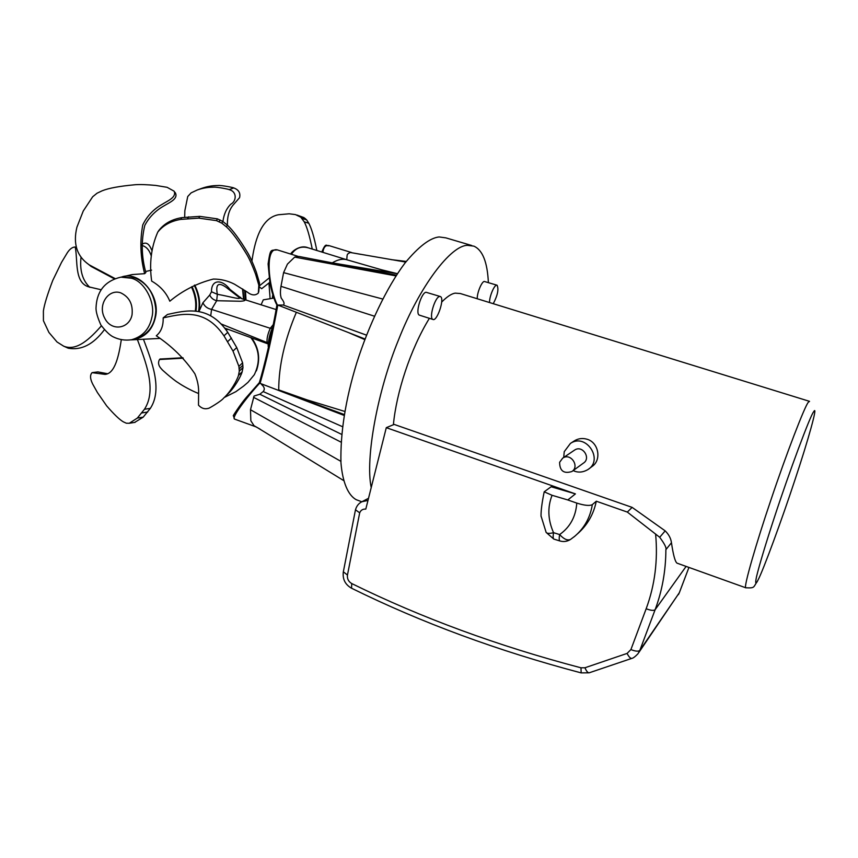 <?xml version="1.0" encoding="UTF-8"?>
<svg xmlns="http://www.w3.org/2000/svg" width="858" height="858" viewBox="0 0 858 858"><rect width="100%" height="100%" fill="white"/><g stroke="black" fill="none" stroke-linecap="round" stroke-linejoin="round"><path stroke-width="1.29" d="M245.302 299.839L244.648 290.326M192.042 286.604C195.935 294.884 197.233 302.992 195.967 310.918M273.241 324.656L270.27 328.292C267.728 334.062 266.677 338.738 267.106 342.321L268.264 343.447M194.283 285.296C198.498 293.886 199.968 302.273 198.691 310.457L199.228 310.403C200.525 302.145 199.024 293.693 194.734 285.049M198.691 310.457L198.573 311.229M199.045 311.315L202.917 302.767L209.717 295.066L211.508 291.784C211.165 279.601 221.643 278.603 229.933 289.371L229.74 290.133M241.806 298.691L229.933 289.371M240.637 297.318L240.487 298.101M210.736 315.669L211.583 309.384C207.475 308.601 204.579 306.392 202.917 302.767M232.979 291.924L233.001 292.653M272.436 328.142L270.27 328.292L211.583 309.384L216.688 300.718C213.481 299.957 211.154 298.069 209.717 295.066M238.234 296.718L241.666 298.648C246.385 299.989 245.989 300.858 240.487 301.255L216.688 300.718L217.353 294.294L211.508 291.784M217.353 294.294C215.455 284.245 218.34 281.896 226.008 287.237L237.312 295.989C245.077 301.297 231.027 296.664 217.353 294.294M225.246 328.925L227.992 329.247M268.919 345.42L271.889 331.467M268.286 343.071L220.849 323.841M573.83 537.022L574.839 536.196C584.405 528.024 590.24 517.503 592.331 504.622C589.693 506.038 584.502 505.523 576.78 503.088L567.803 499.957L575.428 493.897L386.293 427.67L394.165 424.42L632.131 507.378L665.175 530.866C668.79 534.416 670.881 538.384 671.46 542.749C673.262 554.965 675.107 561.754 677.005 563.148L677.573 563.352M576.78 503.088C575.815 516.666 570.098 527.155 559.63 534.555C563.931 539.242 567.599 540.851 570.613 539.382L570.806 539.232M545.999 532.099L546.138 532.421C547.136 533.59 549.603 533.687 553.549 532.689C552.938 536.411 553.024 538.545 553.807 539.081L553.925 539.124M559.963 540.98L559.845 540.948C559.084 540.347 559.008 538.223 559.63 534.555L553.549 532.689C547.854 519.776 547.361 507.314 552.059 495.291L544.197 491.816C542.02 502.37 540.958 510.435 541.033 515.99L541.173 516.741M638.792 652.563L679.375 592.642L688.942 567.428L679.279 592.835L639.832 650.407L655.115 609.727C662.204 590.754 665.797 570.731 665.883 549.667C666.655 547.994 664.596 543.865 659.705 537.28L627.327 512.076L596.299 501.211L592.331 504.622M627.327 512.076L632.131 507.378M577.445 533.869C587.322 525.225 593.607 514.339 596.299 501.211M552.059 495.291L567.803 499.957M344.83 411.454L293.211 395.635M348.412 332.55L364.779 339.596M296.364 312.28C284.652 339.983 278.775 365.851 278.721 389.897L306.403 399.656M392.578 272.962L347.726 260.017C343.179 258.408 337.955 259.395 332.057 262.977M344.305 414.553L278.528 390.197M544.197 491.816L551.136 486.754L575.428 493.897M386.293 427.67L365.798 509.105C362.87 508.891 360.832 510.124 359.684 512.816L347.458 575.053C347.04 578.775 348.477 581.606 351.748 583.558C421.61 617.942 498.026 646.02 580.973 667.803L584.952 667.76L627.091 653.421L630.909 649.581L646.171 608.74C654.89 585.177 658.032 560.263 655.609 533.998M665.883 549.667L671.46 542.749M471.793 245.527L445.828 237.859L439.103 236.947C429.976 237.923 418.607 246.611 405.019 262.998C386.861 287.076 368.414 325.954 356.692 363.159C345.517 399.699 340.272 432.893 340.948 462.73C342.599 482.625 348.176 495.238 356.199 499.688L358.204 500.439M371.214 487.591C365.036 458.108 377.692 390.401 398.562 339.757C419.712 285.821 451.008 245.27 467.481 245.345L473.852 246.139C482.561 249.968 487.408 262.119 488.374 282.572M322.876 252.359C323.616 246.911 325.836 244.723 329.536 245.774L351.619 252.552M234.792 419.176L234.502 419.069C231.338 417.739 246.085 398.005 259.706 383.161L259.331 382.636M276.93 304.762L277.381 304.987C268.726 287.913 263.953 245.131 278.056 250.118L297.865 256.295M291.441 254.29C295.892 247.576 302.048 245.592 309.92 248.348M259.706 383.161L260.081 383.365C266.495 361.197 272.404 335.103 277.799 305.073L277.381 304.987M563.727 457.432L564.232 451.683L570.42 443.425L574.517 440.765C578.464 438.406 582.711 437.912 587.247 439.285C598.852 442.707 601.694 460.263 592.063 466.473L588.17 469.412C583.032 472.501 578.024 472.897 573.144 470.592M570.42 443.425C586.078 432.657 603.732 459.663 588.17 469.412M571.836 471.546L583.419 463.116C591.376 458.258 582.432 444.562 574.549 450.118L562.698 458.129C570.795 452.434 580.008 466.57 571.836 471.546C563.781 473.97 559.706 470.892 559.609 462.312L562.698 458.129M441.666 302.091C446.932 296.75 451.415 293.758 455.148 293.136L460.338 293.533L809.319 401.276M393.393 424.742C396.321 392.975 410.263 349.388 429.386 318.329M489.532 302.542C489.285 296.814 494.036 285.36 496.546 285.178L497.061 285.21C498.916 289.178 497.651 295.334 493.264 303.7M477.252 298.756C476.941 293.028 481.692 281.617 484.266 281.445L496.921 285.178M439.607 296.482L440.358 296.546C445.098 298.209 436.979 321.9 432.915 319.444C428.646 318.071 435.027 296.932 439.607 296.482M419.573 315.208L419.38 315.143C414.982 313.738 421.321 292.664 426.008 292.256L440.165 296.482M360.757 254.343L350.279 252.488C346.289 254.386 347.351 254.547 346.75 259.717M277.799 305.073L283.301 305.04C286.1 303.013 280.073 297.254 281.145 297.694C280.255 294.927 280.201 291.141 280.984 286.325L283.59 272.63L287.43 264.114L294.669 257.11L298.992 256.467L396.428 275.193M344.155 415.422L260.081 383.365M340.873 461.347L250.493 409.738L250.847 420.785L254.065 425.74L255.856 426.801M261.476 384.427C264.489 386.979 265.058 389.36 263.17 391.559L259.824 394.251L254.054 396.042L250.493 409.738M366.484 335.135L283.301 305.04M365.004 339.007L278.142 305.191M397.415 273.681L381.37 269.734M394.583 273.284L391.184 272.565M341.677 434.405L259.824 394.251M182.84 357.754L160.081 359.041M198.606 393.532C191.463 390.712 182.497 385.768 178.035 382.614C172.876 379.579 160.199 368.157 161.926 369.433C158.526 366.087 157.722 362.773 159.502 359.513L183.269 358.172M256.37 370.903C260.542 358.901 258.934 347.865 251.544 337.805M250.772 337.516C259.502 348.991 260.682 361.4 254.311 374.721L247.994 382.346L243.533 386.132L235.864 391.666L224.249 397.501M151.651 250.064C149.142 243.511 145.881 241.613 141.892 244.369M141.956 245.463C146.278 246.536 149.399 250.064 151.319 256.059M227.434 225.225C227.134 216.098 229.322 209.041 233.987 204.054L239.564 197.672C240.626 192.975 238.685 189.736 233.741 187.934L229.161 189.629C237.376 191.699 236.454 201.394 230.791 204.204C226.533 208.355 223.906 214.125 222.919 221.514M233.741 187.934C235.006 187.956 221.557 185.038 217.868 185.532C212.452 185.532 207.11 186.465 201.844 188.32L197.276 189.972C202.531 188.117 207.872 187.194 213.288 187.205C216.977 186.712 230.427 189.65 229.161 189.629M184.684 217.246L184.845 210.714L187.741 196.503L191.109 192.878L197.276 189.972M269.841 282.293L261.69 288.696L259.845 287.28M269.155 277.971L259.824 285.521M316.838 250.493C314.232 237.484 311.551 228.4 308.794 223.23L306.649 219.863L303.871 217.557L296.922 215.036M308.794 223.23L304.247 221.857C306.982 226.984 309.652 236.057 312.258 249.077M251.92 261.132C254.547 242.235 260.542 218.157 278.389 214.757L289.2 213.792L295.452 214.597L300.772 217.171L304.247 221.857M261.068 304.89L263.277 299.85L273.831 298.091M268.951 283.011L270.109 298.766M245.999 300.064L245.495 290.894M140.401 339.403L143.447 339.242C151.416 360.446 163.052 389.092 150.332 408.376L143.189 417.16L134.642 422.426M121.31 339.736C118.897 355.523 114.983 373.809 105.03 374.378L92.085 372.651C89.843 375.01 90.069 378.871 92.771 384.223L97.437 392.567L106.66 405.866C114.082 414.414 119.648 419.744 123.37 421.857L126.362 423.23L129.301 423.262L137.334 418.071L144.455 409.266C157.186 389.8 145.356 360.961 137.398 339.554M144.455 409.266L150.332 408.376M92.203 372.629L97.876 371.911L107.465 373.713M101.051 289.725L88.374 286.754C74.163 282.325 77.928 259.963 75.214 247.007C72.447 247.029 69.809 248.959 67.289 252.799L61.529 262.376L52.746 280.459C47.437 294.391 44.316 304.547 43.393 310.928L43.426 320.72L48.927 332.464L57.025 341.977L63.631 346.149C76.92 351.683 90.498 338.138 101.405 325.858M104.333 329.783C93.415 344.412 81.381 350.557 68.265 348.219L66.677 347.511M81.038 257.1C79.558 270.42 82.507 280.502 89.865 287.366M174.86 192.213L175.482 193.082C178.142 199.002 169.669 202.381 163.975 205.877C155.609 210.596 149.217 217.095 144.787 225.397C141.098 241.012 141.452 256.735 145.849 272.533L144.648 273.681C140.39 257.379 139.757 241.119 142.76 224.903C147.008 216.152 153.443 209.298 162.076 204.376C167.921 200.708 176.737 197.329 174.131 191.205L167.106 187.312L155.77 185.435C146.761 184.588 139.865 184.363 135.071 184.738C119.627 186.143 108.655 188.159 102.156 190.798L97.051 193.211L92.675 196.761L83.247 211.025L76.92 227.198C72.844 243.94 76.995 256.531 89.371 264.95L115.015 278.539M114.307 278.807L91.152 266.463L87.13 263.256M144.648 273.681L132.261 274.56L121.664 276.984C139.607 270.367 160.864 295.924 155.405 317.321C152.413 330.191 144.766 337.687 132.454 339.8L130.877 339.865M180.77 219.401C170.796 221.053 163.117 225.311 157.743 232.153C151.18 247.222 149.163 263.535 151.673 281.092C160.307 286.057 166.355 292.771 169.82 301.212C182.539 290.605 197.04 283.226 213.331 279.065C220.774 279.043 227.842 280.759 234.534 284.223L247.072 291.956C251.533 295.463 255.287 295.817 258.365 293.018L258.826 285.167L255.566 274.088C252.37 265.508 249.506 259.084 246.997 254.815C238.749 241.152 231.896 231.842 226.426 226.887L221.825 223.177L216.484 220.635L198.777 218.136L180.77 219.401L181.875 217.632L199.796 216.366L217.417 218.865L222.726 221.385L227.306 225.086C232.743 230.019 239.575 239.285 247.78 252.896C250.279 257.143 253.121 263.535 256.306 272.083L259.545 283.119L258.73 291.945M157.679 232.228L158.955 230.33C164.307 223.509 171.954 219.283 181.875 217.632M258.826 285.167L259.545 283.119M226.426 226.887L227.306 225.086M163.181 317.878C163.395 325.911 161.089 331.874 156.285 335.778C171.857 346.139 184.727 358.816 194.895 373.82C197.64 380.62 198.884 387.076 198.606 393.2L198.498 405.169C201.512 408.419 204.869 409.459 208.558 408.29C207.529 409.287 221.396 401.254 223.691 398.037C230.448 392.052 237.13 380.255 238.481 375.418L239.307 371.149L238.899 366.387L233.001 351.094L223.97 335.821C204.515 307.121 180.673 314.253 163.181 317.878L167.482 314.468C184.792 310.757 208.569 303.904 227.756 332.336L236.733 347.554L242.599 362.816L242.986 367.578L242.149 371.836C240.798 376.673 234.105 388.449 227.349 394.444M223.97 335.821L227.756 332.336M238.481 375.418L242.149 371.836M120.892 277.145L134.738 277.863C147.479 283.054 154.515 293.844 155.856 310.253C155.341 325.021 148.413 334.652 135.06 339.125L131.649 339.725C142.557 336.604 149.271 329.279 151.78 317.75C155.984 303.013 144.712 281.306 131.295 278.217L120.892 277.145C104.912 280.931 96.622 291.27 96.01 308.151C95.978 312.012 97.608 317.642 100.901 325.032C105.738 331.274 109.792 335.199 113.052 336.786C118.972 339.714 125.171 340.701 131.649 339.725M195.302 310.864C196.514 303.078 195.249 295.098 191.473 286.947M242.514 288.921L243.575 299.281M243.94 299.399L242.975 289.221M272.587 327.992C269.208 335.564 267.889 341.816 268.618 346.729M367.985 500.418L361.861 501.758M637.934 653.817L639.832 650.407C638.384 651.63 635.403 651.361 630.909 649.581M646.171 608.74C650.718 610.51 653.699 610.832 655.115 609.727L686.11 566.409M355.469 509.802L359.684 512.816M343.35 571.793L347.458 575.053M351.533 588.213L351.748 583.558M581.177 672.897L580.973 667.803M631.831 658.376L589.167 672.811C587.784 672.833 586.389 671.149 584.952 667.76M637.923 653.828C635.081 656.745 633.043 658.268 631.788 658.397C630.415 658.515 628.85 656.853 627.091 653.421M659.705 537.28L665.175 530.866M813.577 411.904C818.596 402.981 808.161 440.39 794.937 479.912C782.292 518.457 763.116 570.656 758.011 580.062C755.587 584.802 755.083 583.708 756.509 576.78C759.158 565.476 766.494 541.344 774.517 516.977C789.006 472.565 810.467 415.079 813.577 411.904M809.534 401.351L808.3 402.295C805.029 405.598 786.421 453.592 770.731 500.493C756.316 542.964 743.478 587.247 745.72 587.773L745.924 587.859M382.668 299.024L283.59 272.63M395.956 275.901L294.669 257.11M374.41 316.184L280.984 286.325M405.877 261.894L397.812 260.746M405.737 262.076L350.279 252.488M342.524 426.694L263.17 391.559M260.221 429.225L254.065 425.74M341.076 442.16L253.55 397.34M306.649 219.863L302.113 218.479M305.319 218.565L300.772 217.171M303.871 217.557L299.335 216.162M272.297 298.37L272.758 294.852M129.301 423.262L135.135 422.34M137.334 418.071L143.189 417.16M141.838 412.923L147.715 412.022M221.825 223.177L222.726 221.385M219.198 221.75L220.12 219.97M216.484 220.635L217.417 218.865M198.777 218.136L199.796 216.366M187.602 218.586L188.685 216.817M239.307 371.149L242.986 367.578M239.253 368.79L242.932 365.218M238.899 366.387L242.599 362.816M233.001 351.094L236.733 347.554M227.67 341.602L231.435 338.095M132.046 314.811C129.322 328.957 111.24 331.81 104.676 318.093C97.362 304.89 108.44 288.567 120.667 292.814C129.333 296.932 133.119 304.258 132.046 314.811M224.539 328.035L268.232 343.972M276.061 309.545L243.136 299.131M225.708 329.515L228.625 329.472M268.5 347.233C267.449 346.771 268.994 334.094 272.63 327.745M546.138 532.421L553.807 539.081L559.845 540.948C563.695 542.052 567.277 541.527 570.613 539.382L574.785 536.239M546.138 532.41L541.044 515.99M679.332 592.749L678.431 594.615M368.522 498.294L361.969 501.705C358.687 503.324 356.51 506.07 355.448 509.952L343.318 571.932C342.46 579.129 345.173 584.534 351.437 588.17C421.45 622.726 498.015 650.954 581.123 672.886L589.167 672.811M356.199 499.688L361.819 501.78M321.836 252.037C326.362 240.733 326.705 247.147 328.968 245.602M276.919 304.794C272.286 333.011 263.363 370.045 259.32 382.668L245.892 397.951C240.219 404.59 231.789 417.535 233.43 415.722L234.502 419.069L255.931 426.834M276.952 304.847C274.935 302.445 271.042 289.993 269.862 282.443L268.104 263.942C270.517 247.726 270.57 250.708 277.327 249.882M290.69 254.054C291.806 251.287 300.514 244.53 307.893 247.715M677.005 563.148L745.72 587.773C755.512 588.331 753.056 587.054 757.367 581.434M432.915 319.444L419.38 315.143M309.931 248.348L347.962 260.113M319.691 260.778L397.383 273.734M391.141 259.62L406.242 261.433M353.753 334.845L350.59 333.397M254.815 426.244L257.572 427.724M257.593 427.734L343.543 480.501M160.221 358.923L159.502 359.513M273.659 297.597L273.552 298.144M134.942 422.372L129.108 423.294M63.631 346.149L68.265 348.219M76.319 247.608L75.332 247.072M89.371 264.95L91.152 266.463M157.743 232.153L158.955 230.33M132.454 339.8L143.393 339.253M151.576 270.141L145.71 271.482M159.481 338.449L143.447 339.242"/></g></svg>
